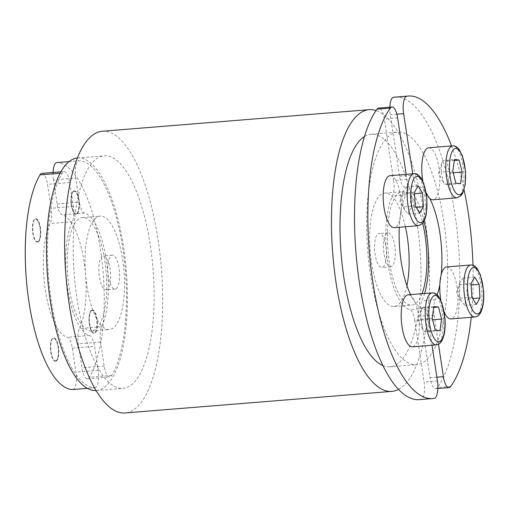 <?xml version="1.0" encoding="UTF-8"?>
<svg xmlns="http://www.w3.org/2000/svg" width="509" height="509" viewBox="0 0 509 509"><rect width="100%" height="100%" fill="white"/><g stroke="black" fill="none" stroke-linecap="round" stroke-linejoin="round"><path stroke-width="0.38" stroke-dasharray="2.54 1.91" d="M102.271 131.252A141.311 47.871 -94.6 0 1 158.108 240A141.311 47.871 -94.6 0 1 125.049 412.958M150.352 245.605A116.656 39.517 -94.6 0 1 123.063 388.38A116.656 39.517 -94.6 0 1 75.427 287.025A116.656 39.517 -94.6 0 1 96.532 158.846A116.656 39.517 -94.6 0 1 104.262 155.83A116.656 39.517 -94.6 0 1 150.352 245.605M398.579 389.391A141.311 47.871 85.4 0 0 424.945 218.431A141.311 47.871 85.4 0 0 376.03 110.568M382.978 365.621A116.656 39.517 85.4 0 0 389.894 366.804A116.656 39.517 85.4 0 0 417.189 224.03A116.656 39.517 85.4 0 0 371.093 134.255A116.656 39.517 85.4 0 0 366.404 135.489A116.656 39.517 85.4 0 0 364.457 136.539M389.83 107.157A14.227 4.816 85.4 0 0 390.269 114.697L393.088 133.333A116.656 39.517 85.4 0 0 387.12 137.64A116.656 39.517 85.4 0 0 369.515 267.969A116.656 39.517 85.4 0 0 416.578 364.648A116.656 39.517 85.4 0 0 421.267 363.413A116.656 39.517 85.4 0 0 427.236 359.106A116.656 39.517 85.4 0 0 444.841 228.776A116.656 39.517 85.4 0 0 397.777 132.098A116.656 39.517 85.4 0 0 393.088 133.333L399.578 176.241A14.227 4.816 85.4 0 0 404.636 187.14A61.646 20.882 -94.6 0 1 424.035 221.269M439.846 284.537A61.646 20.882 85.4 0 0 441.233 274.599M91.709 331.283A11.319 3.837 85.4 0 0 92.53 332.332A11.319 3.837 85.4 0 0 96.939 322.324A11.319 3.837 85.4 0 0 91.391 310.706A11.319 3.837 85.4 0 0 90.825 311.285A11.319 3.837 85.4 0 0 89.158 320.797A11.319 3.837 85.4 0 0 91.709 331.283M91.665 310.35A11.662 3.951 85.4 0 0 91.079 310.942A11.662 3.951 85.4 0 0 89.438 321.987A11.662 3.951 85.4 0 0 92.835 332.631A11.662 3.951 85.4 0 0 94.318 333.293A11.662 3.951 85.4 0 0 97.314 321.351A11.662 3.951 85.4 0 0 92.434 310.051A11.662 3.951 85.4 0 0 91.665 310.35M444.185 312.036A26.08 8.838 -94.6 0 1 440.896 300.495M446.73 266.932A26.08 8.838 -94.6 0 1 457.636 292.217A26.08 8.838 -94.6 0 1 450.929 318.927M471.048 283.577L459.487 284.512C458.424 289.163 458.698 293.712 460.314 298.153L461.23 301.264L464.781 305.349C464.653 303.313 465.869 301.163 468.414 298.91C466.804 294.469 466.53 289.92 467.586 285.263L471.13 284.976M468.414 298.91L472.708 298.56M464.781 305.349L476.341 304.42M460.314 298.153L471.875 297.218M467.586 285.263C464.762 282.972 463.273 280.574 463.126 278.067L474.687 277.131M463.126 278.067L459.786 282.54L459.487 284.512M438.491 344.249L434.088 315.116A14.227 4.816 -94.6 0 1 435.176 299.776A61.646 20.882 85.4 0 0 437.18 294.876M451.547 145.937A151.746 51.403 -94.6 0 1 464.087 189.787M472.988 265.272A151.746 51.403 -94.6 0 1 471.226 317.285M429.711 198.389A61.646 20.882 85.4 0 0 425.88 192.224A61.646 20.882 85.4 0 0 417.978 186.065A14.227 4.816 -94.6 0 1 412.92 175.166L412.716 173.83M426.167 192.879A26.08 8.838 -94.6 0 1 425.88 192.224A26.08 8.838 -94.6 0 1 422.871 181.338M428.705 147.782A26.08 8.838 -94.6 0 1 437.568 160.825A26.08 8.838 -94.6 0 1 439.318 187.497A26.08 8.838 -94.6 0 1 432.911 199.776M78.723 208.493A11.319 3.837 85.4 0 0 77.686 195.965A11.319 3.837 85.4 0 0 73.372 191.556A11.319 3.837 85.4 0 0 72.806 192.128A11.319 3.837 85.4 0 0 71.209 202.849A11.319 3.837 85.4 0 0 74.505 213.176A11.319 3.837 85.4 0 0 78.723 208.493M73.64 191.193A11.662 3.951 85.4 0 0 73.061 191.791A11.662 3.951 85.4 0 0 71.419 202.837A11.662 3.951 85.4 0 0 74.817 213.475A11.662 3.951 85.4 0 0 76.293 214.143A11.662 3.951 85.4 0 0 79.289 202.2A11.662 3.951 85.4 0 0 74.416 190.894A11.662 3.951 85.4 0 0 73.64 191.193M455.867 183.215L444.306 184.15L448.989 184.589C448.187 180.829 448.728 176.967 450.611 172.99C448.251 169.09 447.233 165.075 447.551 160.959L442.875 160.52L454.435 159.584M447.551 160.959L454.321 160.411M450.611 172.99L453.22 172.78M448.989 184.589L460.55 183.654M442.875 160.52L441.857 163.109L441.252 172.118L452.813 171.183M441.252 172.118L443.663 182.986L444.306 184.15M96.411 217.572A56.906 19.278 85.4 0 0 86.116 280.103A56.906 19.278 85.4 0 0 109.352 329.546A56.906 19.278 85.4 0 0 123.98 271.272A56.906 19.278 85.4 0 0 100.178 216.102A56.906 19.278 85.4 0 0 96.411 217.572M78.621 219.01A56.906 19.278 85.4 0 0 68.327 281.541A56.906 19.278 85.4 0 0 91.563 330.984A56.906 19.278 85.4 0 0 106.19 272.709A56.906 19.278 85.4 0 0 82.394 217.54A56.906 19.278 85.4 0 0 78.621 219.01M424.633 293.477A61.646 20.882 -94.6 0 1 421.834 300.851A14.227 4.816 85.4 0 0 420.746 316.197L430.054 377.735A14.227 4.816 85.4 0 0 435.672 388.685A14.227 4.816 85.4 0 0 437.352 387.553A151.746 51.403 85.4 0 0 455.224 216.051A151.746 51.403 85.4 0 0 394.946 97.117M390.104 175.662A26.08 8.838 -94.6 0 1 395.302 179.562A26.08 8.838 -94.6 0 1 401.194 210.052A61.646 20.882 85.4 0 0 399.8 219.99A26.08 8.838 -94.6 0 1 394.31 227.65M406.182 174.358L406.952 179.473A14.227 4.816 -94.6 0 1 405.864 194.813A61.646 20.882 85.4 0 0 401.194 210.052A26.08 8.838 -94.6 0 1 399.8 219.99A61.646 20.882 85.4 0 0 399.285 227.249M37.774 220.836A11.319 3.837 85.4 0 0 34.205 220.009A11.319 3.837 85.4 0 0 32.608 230.73A11.319 3.837 85.4 0 0 35.904 241.056A11.319 3.837 85.4 0 0 38.092 241.412A11.319 3.837 85.4 0 0 40.357 232.25A11.319 3.837 85.4 0 0 37.774 220.836M38.468 241.718A11.662 3.951 85.4 0 0 40.574 228.904A11.662 3.951 85.4 0 0 35.815 218.775A11.662 3.951 85.4 0 0 34.459 219.665A11.662 3.951 85.4 0 0 32.818 230.717A11.662 3.951 85.4 0 0 36.215 241.355A11.662 3.951 85.4 0 0 37.691 242.017A11.662 3.951 85.4 0 0 38.468 241.718M416.088 207.284L411.794 207.634C410.184 203.193 409.904 198.644 410.967 193.993C408.142 191.696 406.653 189.297 406.5 186.79L403.166 191.263L402.861 193.235C401.798 197.893 402.078 202.436 403.688 206.877L415.255 205.941M402.861 193.235L414.428 192.3M406.5 186.79L418.067 185.855M410.967 193.993L414.511 193.706M403.688 206.877L404.604 209.988L408.154 214.079L419.721 213.144M408.154 214.079C408.033 212.037 409.242 209.886 411.794 207.634M408.129 294.813A26.08 8.838 -94.6 0 1 411.329 296.193A61.646 20.882 85.4 0 0 415.159 302.365A61.646 20.882 85.4 0 0 423.055 308.524A14.227 4.816 -94.6 0 1 428.12 319.423L432.02 345.217M410.54 294.622A61.646 20.882 85.4 0 0 411.329 296.193A26.08 8.838 -94.6 0 1 415.159 302.365A26.08 8.838 -94.6 0 1 419.149 330.398A26.08 8.838 -94.6 0 1 412.328 346.807M50.76 343.626A11.319 3.837 85.4 0 0 53.929 360.213A11.319 3.837 85.4 0 0 56.111 360.563A11.319 3.837 85.4 0 0 57.861 346.107A11.319 3.837 85.4 0 0 52.223 339.166A11.319 3.837 85.4 0 0 50.76 343.626M56.486 360.875A11.662 3.951 85.4 0 0 58.592 348.061A11.662 3.951 85.4 0 0 53.833 337.925A11.662 3.951 85.4 0 0 52.478 338.822A11.662 3.951 85.4 0 0 50.836 349.868A11.662 3.951 85.4 0 0 54.234 360.506A11.662 3.951 85.4 0 0 55.71 361.174A11.662 3.951 85.4 0 0 56.486 360.875M433.738 307.442L426.975 307.99L422.292 307.557L421.28 310.14L420.669 319.149L423.081 330.017L423.723 331.187L428.406 331.62L439.967 330.685M423.723 331.187L435.29 330.252M420.669 319.149L432.23 318.214M422.292 307.557L433.859 306.622M428.406 331.62C427.611 327.866 428.152 323.998 430.029 320.027L432.637 319.811M430.029 320.027C427.675 316.121 426.65 312.112 426.975 307.99M419.41 399.629A151.746 51.403 85.4 0 0 420.898 399.438A14.227 4.816 85.4 0 0 424.086 382.049L414.778 320.505L428.12 319.423M406.952 179.473L393.61 180.549L384.301 119.011A14.227 4.816 85.4 0 0 378.683 108.061M393.61 180.549A14.227 4.816 -94.6 0 1 392.522 195.895A61.646 20.882 85.4 0 0 387.788 262.377A61.646 20.882 85.4 0 0 409.72 309.606A14.227 4.816 -94.6 0 1 414.778 320.505M422.05 293.687A56.906 19.278 -94.6 0 1 415.535 303.625A56.906 19.278 -94.6 0 1 411.762 305.095A56.906 19.278 -94.6 0 1 388.526 255.652A56.906 19.278 -94.6 0 1 398.821 193.121A56.906 19.278 -94.6 0 1 402.594 191.651A56.906 19.278 -94.6 0 1 422.712 223.254M38.143 241.743A11.662 3.951 85.4 0 0 40.256 228.929A11.662 3.951 85.4 0 0 35.49 218.8A11.662 3.951 85.4 0 0 32.493 230.742A11.662 3.951 85.4 0 0 37.373 242.042A11.662 3.951 85.4 0 0 38.143 241.743M56.162 360.9A11.662 3.951 85.4 0 0 58.274 348.086A11.662 3.951 85.4 0 0 53.509 337.951A11.662 3.951 85.4 0 0 50.512 349.893A11.662 3.951 85.4 0 0 55.392 361.199A11.662 3.951 85.4 0 0 56.162 360.9M72.634 389.531A14.227 4.816 85.4 0 0 75.962 372.117L72.342 348.188A14.227 4.816 85.4 0 0 67.283 337.289A61.646 20.882 -94.6 0 1 45.352 290.066A61.646 20.882 -94.6 0 1 50.086 223.578A14.227 4.816 85.4 0 0 51.174 208.238L47.56 184.309A14.227 4.816 85.4 0 0 41.935 173.359M94.687 387.737A14.227 4.816 85.4 0 0 94.871 387.731A14.227 4.816 85.4 0 0 98.199 370.323L94.579 346.394A14.227 4.816 85.4 0 0 89.514 335.495A61.646 20.882 -94.6 0 1 67.589 288.266A61.646 20.882 -94.6 0 1 72.323 221.784A14.227 4.816 85.4 0 0 73.411 206.438L69.79 182.508A14.227 4.816 85.4 0 0 64.172 171.565A14.227 4.816 85.4 0 0 62.225 173.098A113.812 38.55 85.4 0 0 51.18 300.113A113.812 38.55 85.4 0 0 94.687 387.737L87.376 388.329L94.871 387.731M116.167 288.679A17.071 5.784 85.4 0 0 119.259 269.923A17.071 5.784 85.4 0 0 112.285 255.085A17.071 5.784 85.4 0 0 107.895 272.57A17.071 5.784 85.4 0 0 115.034 289.118A17.071 5.784 85.4 0 0 116.167 288.679M383.003 267.104A17.071 5.784 85.4 0 0 386.089 248.347A17.071 5.784 85.4 0 0 379.116 233.516A17.071 5.784 85.4 0 0 374.732 250.994A17.071 5.784 85.4 0 0 381.871 267.543A17.071 5.784 85.4 0 0 383.003 267.104M107.272 289.398A17.071 5.784 -94.6 0 1 106.146 289.837A17.071 5.784 -94.6 0 1 99.172 275.006A17.071 5.784 -94.6 0 1 102.258 256.25A17.071 5.784 -94.6 0 1 103.391 255.811A17.071 5.784 -94.6 0 1 110.364 270.642A17.071 5.784 -94.6 0 1 107.272 289.398M391.898 266.385A17.071 5.784 -94.6 0 1 390.766 266.824A17.071 5.784 -94.6 0 1 383.627 250.275A17.071 5.784 -94.6 0 1 388.011 232.798A17.071 5.784 -94.6 0 1 394.984 247.628A17.071 5.784 -94.6 0 1 391.898 266.385M406.926 285.727A56.906 19.278 -94.6 0 1 397.745 305.063A56.906 19.278 -94.6 0 1 393.972 306.533A56.906 19.278 -94.6 0 1 370.177 251.363A56.906 19.278 -94.6 0 1 384.804 193.089A56.906 19.278 -94.6 0 1 405.406 226.753M77.33 158.006A116.656 39.517 -94.6 0 1 77.578 157.987A116.656 39.517 -94.6 0 1 126.366 271.074A116.656 39.517 -94.6 0 1 96.379 390.537A116.656 39.517 -94.6 0 1 96.131 390.556M75.758 178.201A14.227 4.816 -94.6 0 1 79.086 160.793A14.227 4.816 -94.6 0 1 79.27 160.787A113.812 38.55 -94.6 0 1 122.777 248.411A113.812 38.55 -94.6 0 1 111.732 375.426A14.227 4.816 -94.6 0 1 109.785 376.959A14.227 4.816 -94.6 0 1 104.16 366.016L100.547 342.086A14.227 4.816 -94.6 0 1 101.635 326.74A61.646 20.882 85.4 0 0 106.368 260.258A61.646 20.882 85.4 0 0 84.437 213.029A14.227 4.816 -94.6 0 1 79.379 202.13L75.758 178.201L53.521 180.001L57.142 203.931A14.227 4.816 85.4 0 0 62.2 214.83A61.646 20.882 -94.6 0 1 84.131 262.059A61.646 20.882 -94.6 0 1 79.398 328.54A14.227 4.816 85.4 0 0 78.31 343.88L81.924 367.81A14.227 4.816 85.4 0 0 87.548 378.76A14.227 4.816 85.4 0 0 89.495 377.226A113.812 38.55 85.4 0 0 100.54 250.205A113.812 38.55 85.4 0 0 57.033 162.581L79.27 160.787M91.34 310.375A11.662 3.951 85.4 0 0 89.228 323.19A11.662 3.951 85.4 0 0 93.993 333.319A11.662 3.951 85.4 0 0 96.99 321.376A11.662 3.951 85.4 0 0 92.11 310.076A11.662 3.951 85.4 0 0 91.34 310.375M73.321 191.219A11.662 3.951 85.4 0 0 71.209 204.033A11.662 3.951 85.4 0 0 75.975 214.168A11.662 3.951 85.4 0 0 78.971 202.226A11.662 3.951 85.4 0 0 74.091 190.92A11.662 3.951 85.4 0 0 73.321 191.219M53.082 172.462A14.227 4.816 85.4 0 0 53.521 180.001M474.948 316.986A26.08 8.838 85.4 0 0 481.654 290.276A26.08 8.838 85.4 0 0 470.742 264.992M456.929 197.836A26.08 8.838 85.4 0 0 463.336 185.55A26.08 8.838 85.4 0 0 461.58 158.884A26.08 8.838 85.4 0 0 452.724 145.841M396.874 114.162L390.269 114.697M450.694 386.477L437.352 387.553M436.856 377.188L430.054 377.735M434.088 315.116L420.746 316.197M435.176 299.776L421.834 300.851M417.978 186.065L404.636 187.14M399.578 176.241L412.92 175.166M418.328 225.71A26.08 8.838 85.4 0 0 425.263 206.501A26.08 8.838 85.4 0 0 419.314 177.622A26.08 8.838 85.4 0 0 414.122 173.715M436.347 344.867A26.08 8.838 85.4 0 0 443.053 318.157A26.08 8.838 85.4 0 0 432.141 292.872M434.241 398.362L420.898 399.438M437.428 380.967L424.086 382.049M397.644 117.929L384.301 119.011M405.864 194.813L392.522 195.895M423.055 308.524L409.72 309.606M98.199 370.323L75.962 372.117M62.225 173.098L60.094 173.27M69.79 182.508L47.56 184.309M73.411 206.438L51.174 208.238M72.323 221.784L50.086 223.578M89.514 335.495L67.283 337.289M72.342 348.188L94.579 346.394M111.732 375.426L89.495 377.226M104.16 366.016L81.924 367.81M100.547 342.086L78.31 343.88M101.635 326.74L79.398 328.54M84.437 213.029L62.2 214.83M57.142 203.931L79.379 202.13M389.894 366.804L416.578 364.648M371.093 134.255L397.777 132.098M90.825 311.285L91.079 310.942M459.786 282.54L456.541 292.306L461.23 301.264M72.806 192.128L73.061 191.791M441.857 163.109L438.516 173.155L443.663 182.986M91.563 330.984L109.352 329.546M82.394 217.54L100.178 216.102M435.672 388.685L437.867 388.507M34.205 220.009L34.459 219.665M403.166 191.263L399.915 201.036L404.604 209.988M52.223 339.166L52.478 338.822M421.28 310.14L417.94 320.186L423.081 330.017M37.373 242.042L37.691 242.017M35.49 218.8L35.815 218.775M55.392 361.199L55.71 361.174M53.509 337.951L53.833 337.925M60.876 171.832L64.172 171.565M112.285 255.085L103.391 255.811M115.034 289.118L106.146 289.837M388.011 232.798L379.116 233.516M390.766 266.824L381.871 267.543M393.972 306.533L411.762 305.095M384.804 193.089L402.594 191.651M96.379 390.537L123.063 388.38M77.578 157.987L104.262 155.83M93.993 333.319L94.318 333.293M92.11 310.076L92.434 310.051M75.975 214.168L76.293 214.143M74.091 190.92L74.416 190.894M69.059 161.601L79.086 160.793M87.548 378.76L109.785 376.959"/><path stroke-width="0.76" d="M391.885 391.383L125.049 412.958A141.311 47.871 -94.6 0 1 65.947 275.961A141.311 47.871 -94.6 0 1 102.271 131.252L369.108 109.677A141.311 47.871 85.4 0 0 332.784 254.385A141.311 47.871 85.4 0 0 391.885 391.383A141.311 47.871 85.4 0 0 398.579 389.391M376.03 110.568A141.311 47.871 85.4 0 0 369.108 109.677M364.457 136.539A116.656 39.517 85.4 0 0 341.106 253.717A116.656 39.517 85.4 0 0 382.978 365.621M440.896 300.495A26.08 8.838 -94.6 0 1 439.846 284.537A26.08 8.838 -94.6 0 1 441.233 274.599A26.08 8.838 -94.6 0 1 446.73 266.932L470.742 264.992A26.08 8.838 85.4 0 0 463.807 284.2A26.08 8.838 85.4 0 0 469.75 313.086A26.08 8.838 85.4 0 0 474.948 316.986C477.257 316.763 479.16 315.294 480.642 312.577C483.232 307.315 484.199 299.935 483.55 290.423L480.432 274.936L477.111 268.485C475.202 266.003 473.077 264.839 470.742 264.992M476.341 304.42L471.875 297.218L471.048 283.577L474.687 277.131L479.154 284.334L479.981 297.975L476.341 304.42M474.948 316.986L450.929 318.927A26.08 8.838 -94.6 0 1 445.738 315.026A26.08 8.838 -94.6 0 1 444.185 312.036M472.708 298.56L479.981 297.975M471.13 284.976L479.154 284.334M437.18 294.876A61.646 20.882 85.4 0 0 439.846 284.537M471.226 317.285A151.746 51.403 -94.6 0 1 450.694 386.477A14.227 4.816 -94.6 0 1 449.014 387.61A14.227 4.816 -94.6 0 1 443.39 376.66L438.491 344.249M412.716 173.83L403.612 113.622A14.227 4.816 -94.6 0 1 406.799 96.226A151.746 51.403 -94.6 0 1 408.288 96.042A151.746 51.403 -94.6 0 1 451.547 145.937M464.087 189.787A151.746 51.403 -94.6 0 1 472.988 265.272M422.871 181.338A26.08 8.838 -94.6 0 1 428.705 147.782L452.724 145.841A26.08 8.838 85.4 0 0 446.018 172.551A26.08 8.838 85.4 0 0 456.929 197.836L460.931 195.8L462.624 193.42L465.226 184.449L465.538 171.38L462.388 155.716L459.08 149.315C457.171 146.846 455.052 145.689 452.724 145.841M456.929 197.836L432.911 199.776A26.08 8.838 -94.6 0 1 429.711 198.389A26.08 8.838 -94.6 0 1 426.167 192.879M441.233 274.599A61.646 20.882 85.4 0 0 429.711 198.389M462.172 172.055L460.55 183.654L455.867 183.215L452.813 171.183L454.435 159.584L459.118 160.023L462.172 172.055L453.22 172.78M454.321 160.411L459.118 160.023M408.288 96.042L394.946 97.117A151.746 51.403 85.4 0 0 393.457 97.308A14.227 4.816 85.4 0 0 389.83 107.157M424.035 221.269A61.646 20.882 -94.6 0 1 424.633 293.477M418.067 185.855L422.527 193.057L423.361 206.699L419.721 213.144L415.255 205.941L414.428 192.3L418.067 185.855M418.328 225.71L394.31 227.65A26.08 8.838 -94.6 0 1 383.404 202.366A26.08 8.838 -94.6 0 1 390.104 175.662L414.122 173.715A26.08 8.838 85.4 0 0 407.416 200.425A26.08 8.838 85.4 0 0 418.328 225.71L422.33 223.68C423.399 223.356 424.703 220.295 426.262 214.493L426.93 199.146L423.812 183.66L421.395 178.532C418.474 174.612 416.05 173.009 414.122 173.715M414.511 193.706L422.527 193.057M423.361 206.699L416.088 207.284M432.02 345.217L437.428 380.967A14.227 4.816 -94.6 0 1 434.241 398.362A151.746 51.403 -94.6 0 1 432.745 398.547A151.746 51.403 -94.6 0 1 372.467 279.613A151.746 51.403 -94.6 0 1 390.339 108.112A14.227 4.816 -94.6 0 1 392.025 106.979A14.227 4.816 -94.6 0 1 397.644 117.929L406.182 174.358M436.347 344.867L412.328 346.807A26.08 8.838 -94.6 0 1 403.472 333.764A26.08 8.838 -94.6 0 1 401.722 307.092A26.08 8.838 -94.6 0 1 408.129 294.813L432.141 292.872A26.08 8.838 85.4 0 0 425.734 305.152A26.08 8.838 85.4 0 0 427.484 331.823A26.08 8.838 85.4 0 0 436.347 344.867C438.656 344.644 440.559 343.174 442.041 340.457C444.631 335.196 445.598 327.809 444.949 318.303L441.831 302.81L438.51 296.359C436.601 293.884 434.476 292.72 432.141 292.872M399.285 227.249A61.646 20.882 85.4 0 0 410.54 294.622M432.23 318.214L433.859 306.622L438.535 307.054L441.589 319.092L439.967 330.685L435.29 330.252L432.23 318.214M438.535 307.054L433.738 307.442M432.637 319.811L441.589 319.092M392.025 106.979L378.683 108.061A14.227 4.816 85.4 0 0 376.997 109.193A151.746 51.403 85.4 0 0 359.125 280.694A151.746 51.403 85.4 0 0 419.41 399.629L432.745 398.547M422.712 223.254A56.906 19.278 -94.6 0 1 422.05 293.687M72.45 389.538A14.227 4.816 85.4 0 0 72.634 389.531L87.389 388.335L72.45 389.538A113.812 38.55 85.4 0 1 28.943 301.913A113.812 38.55 85.4 0 1 39.988 174.892A14.227 4.816 85.4 0 1 41.935 173.359L60.876 171.832M405.406 226.753A56.906 19.278 -94.6 0 1 406.926 285.727M96.131 390.556A116.656 39.517 -94.6 0 1 48.699 288.819A116.656 39.517 -94.6 0 1 69.848 161.003A116.656 39.517 -94.6 0 1 77.33 158.006M57.033 162.581A14.227 4.816 85.4 0 0 56.849 162.587A14.227 4.816 85.4 0 0 53.082 172.462M472.759 310.458A23.236 7.87 -94.6 0 1 470.329 270.349A23.236 7.87 -94.6 0 1 483.455 291.517A23.236 7.87 -94.6 0 1 472.759 310.458M465.073 183.838A23.236 7.87 -94.6 0 1 451.318 182.559A23.236 7.87 -94.6 0 1 456.089 148.463A23.236 7.87 -94.6 0 1 465.073 183.838M406.799 96.226L393.457 97.308M403.612 113.622L396.874 114.162M443.39 376.66L436.856 377.188M421.649 179.817A23.236 7.87 -94.6 0 1 424.08 219.926A23.236 7.87 -94.6 0 1 410.948 198.758A23.236 7.87 -94.6 0 1 421.649 179.817M429.329 306.431A23.236 7.87 -94.6 0 1 443.091 307.716A23.236 7.87 -94.6 0 1 438.319 341.813A23.236 7.87 -94.6 0 1 429.329 306.431M390.339 108.112L376.997 109.193M60.094 173.27L39.988 174.892M437.867 388.507L449.014 387.61M56.849 162.587L69.059 161.601"/></g></svg>
